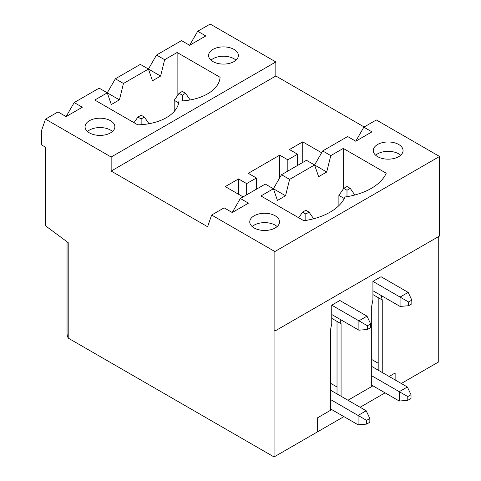 <?xml version="1.0" encoding="UTF-8"?>
<svg xmlns="http://www.w3.org/2000/svg" width="481" height="481" viewBox="0 0 481 481"><rect width="100%" height="100%" fill="white"/><g stroke="black" fill="none" stroke-linecap="round" stroke-linejoin="round"><path stroke-width="0.72" d="M68.206 338.107L68.206 242.652L45.509 225.805L45.509 147.198L41.456 144.859L41.456 130.826L45.509 119.126L111.153 157.028L111.153 171.062L207.6 226.743L211.646 215.043L274.861 251.539L439.544 156.463L439.544 236.009L274.861 331.084L274.05 330.615L274.05 456.95L68.206 338.107A31.602 18.242 180 0 1 67.051 333.225L67.051 241.799M326.731 172L306.469 160.299L281.505 174.711L273.4 188.75L260.924 195.953L303.878 220.755A56.83 32.81 -0 0 0 345.045 196.982A56.83 32.81 -0 0 0 386.213 173.214L343.26 148.419L330.784 155.622L326.731 172L318.626 176.677L314.574 164.983L289.61 179.389L285.558 195.767L277.453 200.445L273.4 188.75L265.302 184.073L240.338 198.479L248.443 203.162L232.233 212.518L224.128 207.84L211.646 215.043M339.965 319.264L341.071 323.737L331.752 318.356M330.784 155.622L322.679 150.944L347.637 136.532L355.742 141.21L371.951 131.854L363.846 127.176L376.328 119.967L439.544 156.463M377.627 144.486A14.899 8.604 -0 0 0 373.262 150.571A14.899 8.604 -0 0 0 382.455 158.514A14.899 8.604 -0 0 0 398.695 156.65A14.899 8.604 -0 0 0 403.06 150.571A14.899 8.604 -0 0 0 393.861 142.623A14.899 8.604 -0 0 0 377.627 144.486M254.112 215.795A14.899 8.604 -0 0 0 249.753 221.873A14.899 8.604 -0 0 0 258.946 229.822A14.899 8.604 -0 0 0 275.186 227.958A14.899 8.604 -0 0 0 279.551 221.873A14.899 8.604 -0 0 0 270.352 213.931A14.899 8.604 -0 0 0 254.112 215.795M66.095 116.6L74.2 102.561L82.305 107.239L66.095 116.6L57.991 111.923L45.509 119.126M119.42 99.85L107.263 92.833L94.787 100.036L137.74 124.838A42.701 24.651 0 0 0 178.908 101.064A42.701 24.651 0 0 0 220.076 77.297L177.122 52.495L164.646 59.704L160.594 76.082L148.437 69.06L123.473 83.472L119.42 99.85L111.315 104.527L107.263 92.833L99.164 88.149L74.2 102.561M111.153 157.028L275.835 61.947L275.835 75.986L364.171 126.99M164.646 59.704L156.541 55.026L181.499 40.614L189.604 45.292L205.814 35.937L197.709 31.253L210.191 24.05L275.835 61.947M212.945 61.574A14.899 8.604 0 0 0 234.019 61.574A14.899 8.604 0 0 0 238.378 55.495A14.899 8.604 0 0 0 223.479 46.891A14.899 8.604 0 0 0 208.58 55.495A14.899 8.604 0 0 0 212.945 61.574M89.436 132.882A14.899 8.604 0 0 0 110.51 132.882A14.899 8.604 0 0 0 114.869 126.798A14.899 8.604 0 0 0 99.97 118.2A14.899 8.604 0 0 0 85.071 126.798A14.899 8.604 0 0 0 89.436 132.882M232.233 212.518L240.338 198.479M355.742 141.21L363.846 127.176M189.604 45.292L197.709 31.253M107.263 92.833L115.368 78.794L140.332 64.382L148.437 69.06L156.541 55.026M343.909 416.618L274.05 456.95M438.732 236.478L438.732 361.874L401.286 383.489M395.129 373.009L395.129 379.936L395.129 373.009L389.135 376.473L395.129 373.009M321.621 152.766L302.741 141.865L302.741 162.452M314.574 164.983L322.679 150.944M317.652 431.776L317.652 417.742L317.652 431.776M238.558 194.27L238.558 178.926L225.264 186.598L243.091 196.891M343.26 189.075L343.26 148.419M331.752 409.602L317.652 417.742L330.537 410.299L330.537 329.822L331.752 323.503L331.752 305.164L339.857 300.487L367.009 316.161L370.653 323.881L367.412 325.751L367.412 329.491L370.653 327.621L370.653 323.881M289.61 179.389L281.505 174.711M160.594 76.082L152.489 80.76L148.437 69.06M177.122 96.104L177.122 52.495M279.726 177.802L279.726 155.153L248.28 173.31L256.385 177.988L246.657 183.604L238.558 178.926M302.741 141.865L289.448 149.537L297.553 154.221L287.83 159.836L279.726 155.153M372.925 290.752L400.072 306.427L400.072 297.066L408.177 292.388L381.03 276.713L372.925 281.391L372.925 299.735L371.711 306.054L371.711 386.532L347.961 400.24L372.925 385.828M337.025 387.001L330.537 383.255M274.861 251.539L274.861 331.084M87.47 131.481A14.899 8.604 180 0 1 112.476 131.481A14.899 8.604 180 0 0 89.436 130.074A14.899 8.604 180 0 0 87.47 131.481M111.153 171.062L275.835 75.986M123.473 83.472L115.368 78.794M372.925 294.588L378.192 297.631L378.192 370.154M378.192 297.631L382.245 299.97L381.138 295.49M382.245 372.492L382.245 299.97M341.071 323.737L341.071 396.266M287.83 171.062L287.83 159.836M297.553 165.446L297.553 154.221M285.558 195.767L273.406 188.75M337.025 321.398L337.025 393.927M256.385 189.219L256.385 177.988M246.657 194.829L246.657 183.604M210.979 60.173A14.899 8.604 180 0 1 235.985 60.173A14.899 8.604 180 0 0 210.979 60.173M375.655 155.249A14.899 8.604 180 0 1 400.661 155.249A14.899 8.604 180 0 0 377.627 153.842A14.899 8.604 180 0 0 375.655 155.249M252.146 226.557A14.899 8.604 180 0 1 277.152 226.557A14.899 8.604 180 0 0 268.506 222.925A14.899 8.604 180 0 0 252.146 226.557M371.711 359.487L378.192 363.233M385.083 392.851L360.119 407.257M346.987 186.502L343.747 188.378L346.987 190.248L350.234 188.378L346.987 186.502M408.585 305.724L411.826 303.854L411.826 300.108L408.585 301.984L408.585 305.724L400.072 306.427M344.306 198.521L338.889 195.394L338.889 205.621M408.585 301.984L372.925 281.391M408.177 292.388L411.826 300.108M354.816 194.997L350.234 188.378M346.987 196.681L346.987 190.248M343.747 188.378L338.889 195.394M305.82 210.275L302.579 212.145L305.82 214.015L309.061 212.145L305.82 210.275M331.752 314.52L358.904 330.194L367.412 329.491M358.904 330.194L358.904 320.839L331.752 305.164M367.009 316.161L358.904 320.839L367.412 325.751M313.648 218.765L309.061 212.145M305.82 220.448L305.82 214.015M302.579 212.145L298.689 217.761M182.311 91.426L179.07 93.296L182.311 95.172L185.552 93.296L182.311 91.426M407.774 400.336L411.014 398.46L411.014 394.721L407.774 396.591L407.774 400.336L399.26 401.034L399.26 391.678L371.711 375.769M178.679 102.898L174.206 100.319L174.206 111.472M371.711 385.131L399.26 401.034M411.014 394.721L407.365 387.001L399.26 391.678L407.774 396.591M407.365 387.001L371.711 366.414M190.163 99.952L185.552 93.296M182.311 100.92L182.311 95.172M179.07 93.296L174.206 100.319M141.143 115.193L137.903 117.069L141.143 118.939L144.384 117.069L141.143 115.193M366.6 424.104L369.847 422.234L369.847 418.488L366.6 420.358L366.6 424.104L358.092 424.807L358.092 415.446L330.537 399.537M330.537 408.898L358.092 424.807M369.847 418.488L366.197 410.768L358.092 415.446L366.6 420.358M366.197 410.768L330.537 390.181M148.996 123.725L144.384 117.069M141.143 124.687L141.143 118.939M137.903 117.069L134.013 122.685"/></g></svg>
